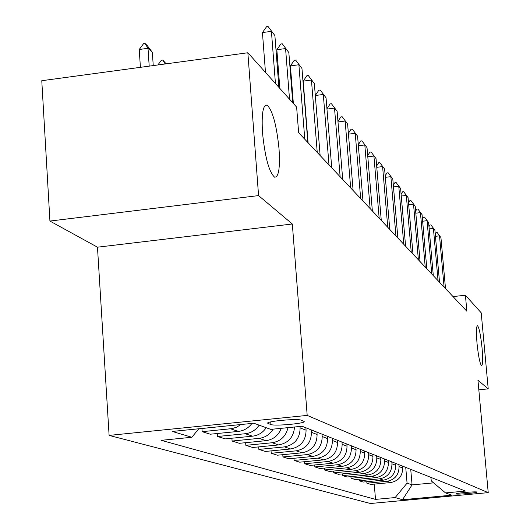 <?xml version="1.0" encoding="UTF-8"?>
<svg xmlns="http://www.w3.org/2000/svg" width="530" height="530" viewBox="0 0 530 530"><rect width="100%" height="100%" fill="white"/><g stroke="black" fill="none" stroke-linecap="round" stroke-linejoin="round"><path stroke-width="0.79" d="M477.007 343.188C476.099 332.005 476.271 326.175 477.517 325.712C479.2 327.759 480.717 335.238 482.068 348.15C482.982 359.28 482.817 365.124 481.571 365.693C479.902 363.746 478.378 356.246 477.007 343.188M262.522 132.917C261.442 113.904 262.959 104.629 267.08 105.099C272.632 110.498 276.62 125.173 279.052 149.122C280.191 167.924 278.7 177.278 274.593 177.179C269.068 172.164 265.046 157.417 262.522 132.917M476.887 492.039C475.774 491.303 454.727 493.198 456.025 493.907L456.111 493.953C457.37 494.662 478.166 492.794 476.96 492.078L476.887 492.039M109.107 435.402L370.463 503.5L488.223 492.648L307.188 415.407L109.107 435.402L97.474 247.192L292.328 223.998L258.574 195.596L49.933 221.063L97.474 247.192M49.933 221.063L41.777 80.712L247.855 52.755L258.574 195.596M247.855 52.755L296.628 107.113L298.642 132.712L466.87 311.262L465.413 295.223L453.044 296.588M268.187 423.523L270.923 424.543C274.752 426.358 306.996 423.318 304.061 421.41L301.219 420.197C297.701 418.309 264.616 421.416 267.842 423.337L268.187 423.523L268.127 422.728M198.823 428.77L191.847 437.263L161.166 440.331L375.512 499.386L374.246 484.102M191.847 437.263L172.243 431.447L253.844 423.231L270.744 429.373L302.067 426.246L465.433 491.072L445.525 492.913L451.779 495.186L402.469 499.73L395.161 497.564L375.512 499.386M478.822 389.822L488.216 388.868L481.207 312.826L465.413 295.223M488.216 388.868L477.947 380.222L488.223 492.648M292.328 223.998L307.188 415.407M445.525 492.913L431.241 480.862L430.943 477.384M410.737 469.368L412.068 484.884L433.613 482.863M300.02 426.451L300.126 427.876C299.907 438.495 294.687 444.836 284.471 446.896L258.872 449.413L258.686 446.896M305.896 427.763L306.088 430.208C305.87 440.682 300.722 446.936 290.645 448.97L265.378 451.447L258.872 449.413M311.256 429.89L311.448 432.308C311.236 442.649 306.154 448.83 296.19 450.838L271.227 453.276L271.049 450.891M316.92 432.135L317.106 434.52C316.9 444.73 311.885 450.825 302.047 452.805L277.402 455.204L271.227 453.276M322.008 434.156L322.194 436.515C322.002 446.598 317.039 452.62 307.32 454.574L282.954 456.946L282.788 454.68M327.388 436.289L327.573 438.615C327.381 448.572 322.492 454.521 312.892 456.443L288.83 458.781L282.954 456.946M332.231 438.211L332.416 440.509C332.231 450.354 327.394 456.224 317.907 458.132L294.117 460.431L293.951 458.284M337.352 440.244L337.531 442.517C337.352 452.236 332.582 458.033 323.207 459.908L299.702 462.18L294.117 460.431M341.963 442.073L342.142 444.319C341.969 453.925 337.252 459.662 327.984 461.511L304.737 463.757L304.578 461.709M346.845 444.014L347.024 446.227C346.852 455.72 342.188 461.378 333.032 463.213L310.063 465.419L304.737 463.757M351.244 445.757L351.417 447.949C351.257 457.337 346.647 462.935 337.584 464.737L314.866 466.923L314.714 464.976M355.895 447.605L356.074 449.771C355.915 459.046 351.357 464.572 342.406 466.36L319.948 468.513L314.866 466.923M360.095 449.268L360.267 451.414C360.115 460.583 355.61 466.055 346.752 467.818L324.526 469.944L324.38 468.083M364.541 451.037L364.713 453.15C364.567 462.22 360.108 467.619 351.35 469.361L329.382 471.462L324.526 469.944M368.549 452.627L368.721 454.72C368.582 463.69 364.17 469.037 355.504 470.759L333.761 472.833L333.622 471.057M372.802 454.309L372.974 456.383C372.828 465.247 368.476 470.534 359.903 472.237L338.398 474.284L333.761 472.833M376.638 455.833L376.81 457.88C376.671 466.658 372.358 471.885 363.878 473.575L342.592 475.595L342.453 473.899M380.706 457.45L380.871 459.477C380.739 468.156 376.479 473.323 368.085 474.986L347.031 476.98L342.592 475.595M384.376 458.907L384.548 460.914C384.416 469.5 380.195 474.622 371.888 476.265L351.046 478.239L350.913 476.616M388.278 460.451L388.444 462.438C388.318 470.932 384.144 475.993 375.922 477.616L355.299 479.57L351.046 478.239M391.796 461.849L391.962 463.81C391.836 472.223 387.708 477.232 379.566 478.842L359.141 480.77L359.015 479.213M395.532 463.333L395.691 465.274C395.579 473.595 391.491 478.55 383.435 480.14L363.222 482.048L359.141 480.77M398.904 464.671L399.07 466.592C398.958 474.834 394.91 479.743 386.933 481.313L366.912 483.201L366.786 481.71M402.489 466.095L402.654 467.997C402.542 476.152 398.54 481.008 390.643 482.565L370.828 484.42L366.912 483.201M405.735 467.38L407.073 483.128L412.068 484.884L402.469 499.73M294.534 426.994C293.68 437.098 288.38 443.08 278.621 444.935L252.711 447.486L245.847 445.339L245.655 442.683M281.271 428.319C278.462 435.475 273.354 439.595 265.941 440.675L239.341 443.305L232.1 441.039L231.895 438.224M266.219 427.73C262.853 432.646 258.296 435.461 252.538 436.17L225.223 438.886L217.558 436.495L217.346 433.507M251.935 423.424C248.477 428.068 243.946 430.731 238.348 431.407L210.277 434.216L202.155 431.678L201.937 428.505M224.647 426.173L198.776 428.823M240.852 424.537L236.764 427.12L232.213 428.591L202.155 431.678M259.144 425.159C255.732 430.148 251.101 433.003 245.264 433.725L217.558 436.495M273.116 429.141C269.836 434.514 265.152 437.588 259.064 438.363L232.1 441.039M287.989 427.65C285.962 436.303 280.668 441.331 272.115 442.749L245.847 445.339M395.161 497.564L407.073 483.128M275.441 83.508L271.42 31.336L262.436 32.568L266.57 26.705L268.061 26.5L274.891 35.563L278.899 87.364M265.477 72.398L262.436 32.568M274.891 35.563L268.061 26.5M153.243 65.594L152.349 52.344L148.002 48.29L149.202 66.144M139.231 49.495L143.564 43.665L145.021 43.467L148.002 48.29L139.231 49.495L140.41 67.337M145.021 43.467L147.207 45.514L152.349 52.344M289.526 99.203L285.571 48.555L276.846 49.734L280.827 44.01L282.271 43.818L288.837 52.53L292.779 102.833M279.84 88.411L276.846 49.734M288.837 52.53L282.271 43.818M304.783 139.231L298.887 64.753L290.407 65.892L294.243 60.307L295.654 60.115L301.967 68.502L307.837 142.471M293.355 103.476L290.407 65.892M301.967 68.502L295.654 60.115M317.245 152.454L311.441 80.03L303.2 81.123L306.903 75.664L308.274 75.485L314.35 83.568L320.127 155.515M308.089 142.742L303.2 81.123M314.35 83.568L308.274 75.485M157.9 64.958L161.332 60.274L162.75 60.076L166.188 63.838M165.174 63.971L162.75 60.076M315.304 95.466L318.855 90.18L320.186 90.001L326.049 97.805L331.734 167.831M329.004 164.943L323.3 94.459L315.31 95.506M326.049 97.805L320.186 90.001M326.937 108.763L330.163 103.906L331.462 103.741L337.12 111.273L342.711 179.484M340.134 176.748L334.516 108.107L326.964 109.081M337.12 111.273L331.462 103.741M337.948 121.37L340.883 116.918L342.148 116.752L347.614 124.04L353.113 190.528M350.668 187.931L345.143 121.032L337.994 121.953M347.614 124.04L342.148 116.752M348.382 133.348L351.046 129.26L352.284 129.101L357.571 136.15L362.984 201.002M360.665 198.538L355.226 133.302L348.449 134.163M357.571 136.15L352.284 129.101M358.287 144.73L360.705 140.987L361.91 140.834L367.032 147.665L372.358 210.953M370.152 208.608L364.806 144.955L358.373 145.763M367.032 147.665L361.91 140.834M367.701 155.575L369.894 152.143L371.073 151.991L376.035 158.616L381.275 220.42M379.175 218.188L373.915 156.039L367.8 156.8M376.035 158.616L371.073 151.991M376.658 165.903L378.652 162.763L379.798 162.624L384.614 169.05L389.775 229.437M387.775 227.31L382.594 166.592L376.777 167.314M384.614 169.05L379.798 162.624M385.191 175.768L386.999 172.899L388.119 172.76L392.796 179.007L397.871 238.03M395.963 236.002L390.868 176.662L385.323 177.338M392.796 179.007L388.119 172.76M393.326 185.189L394.963 182.572L396.062 182.439L400.607 188.508L405.602 246.238M403.781 244.303L398.765 186.269L393.472 186.911M400.607 188.508L396.062 182.439M401.097 194.199L402.581 191.814L403.655 191.681L408.067 197.591L412.996 254.082M411.247 252.227L406.311 195.444L401.256 196.054M408.067 197.591L403.655 191.681M408.524 202.824L409.862 200.658L410.916 200.532L415.215 206.283L420.058 261.581M418.389 259.813L413.526 204.229L408.696 204.805M415.215 206.283L410.916 200.532M415.633 211.086L416.838 209.125L417.872 208.999L422.052 214.604L426.829 268.763M425.226 267.067L420.436 212.636L415.818 213.186M422.052 214.604L417.872 208.999M422.443 219.016L423.523 217.24L424.537 217.121L428.611 222.58L433.308 275.646M431.778 274.017L427.061 220.692L422.635 221.215M428.611 222.58L424.537 217.121M428.969 226.621L429.936 225.025L430.93 224.906L434.898 230.232L439.529 282.245M438.065 280.688L433.414 228.423L429.167 228.92M434.898 230.232L430.93 224.906M435.229 233.929L436.091 232.498L437.065 232.385L440.94 237.579L445.505 288.585M444.094 287.088L439.509 235.843L435.441 236.314M440.94 237.579L437.065 232.385M306.088 430.208L300.126 427.876M317.106 434.52L311.448 432.308M327.573 438.615L322.194 436.515M337.531 442.517L332.416 440.509M347.024 446.227L342.142 444.319M356.074 449.771L351.417 447.949M364.713 453.15L360.267 451.414M372.974 456.383L368.721 454.72M380.871 459.477L376.81 457.88M388.444 462.438L384.548 460.914M395.691 465.274L391.962 463.81M402.654 467.997L399.07 466.592M238.348 431.407L230.643 428.816M252.538 436.17L245.264 433.725M265.941 440.675L259.064 438.363M278.621 444.935L272.115 442.749M290.645 448.97L284.471 446.896M302.047 452.805L296.19 450.838M312.892 456.443L307.32 454.574M323.207 459.908L317.907 458.132M333.032 463.213L327.984 461.511M342.406 466.36L337.584 464.737M351.35 469.361L346.752 467.818M359.903 472.237L355.504 470.759M368.085 474.986L363.878 473.575M375.922 477.616L371.888 476.265M383.435 480.14L379.566 478.842M390.643 482.565L386.933 481.313M270.724 421.893L270.923 424.543M267.08 105.099L265.245 105.337M267.816 422.966L267.842 423.337"/></g></svg>
